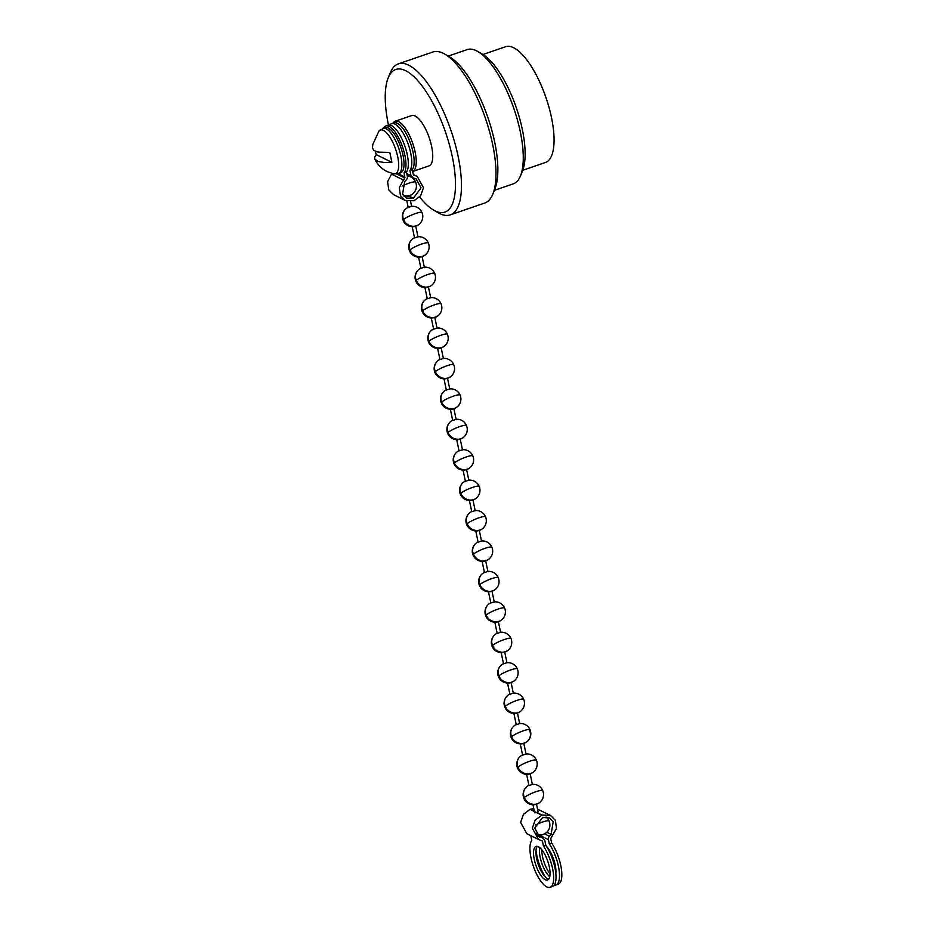 <?xml version="1.0" encoding="UTF-8"?>
<svg xmlns="http://www.w3.org/2000/svg" width="934" height="934" viewBox="0 0 934 934"><rect width="100%" height="100%" fill="white"/><g stroke="black" fill="none" stroke-linecap="round" stroke-linejoin="round"><path stroke-width="1.4" d="M393.016 123.183A26.619 9.387 71 0 1 395.21 121.222A26.619 9.387 71 0 1 412.653 143.124A26.619 9.387 71 0 1 412.653 171.506L428.986 165.902A26.619 9.387 71 0 0 429.22 137.683A26.619 9.387 71 0 0 411.696 115.559L395.21 121.222M388.462 125.051A75.409 26.584 71 0 1 388.439 124.946A75.409 26.584 71 0 1 388.17 77.931A75.409 26.584 71 0 1 445.483 132.091A75.409 26.584 71 0 1 433.563 210.045A75.409 26.584 71 0 1 419.67 196.992M388.17 77.931L390.214 72.887A79.845 28.148 71 0 1 398.328 63.874A79.845 28.148 71 0 1 450.888 130.235A79.845 28.148 71 0 1 450.211 214.902A79.845 28.148 71 0 1 438.268 212.777L433.563 210.045M398.328 63.874L432.874 52A79.845 28.148 71 0 1 444.817 54.125A79.845 28.148 71 0 1 485.435 118.373A79.845 28.148 71 0 1 492.872 194.015A79.845 28.148 71 0 1 484.758 203.028L450.211 214.902M444.817 54.125L449.523 56.857A75.409 26.584 71 0 1 487.887 117.532A75.409 26.584 71 0 1 494.903 188.972L492.872 194.015M448.238 56.11L467.163 49.607A70.972 25.02 71 0 1 477.776 51.487A70.972 25.02 71 0 1 513.887 108.601A70.972 25.02 71 0 1 520.495 175.837A70.972 25.02 71 0 1 513.28 183.846L494.355 190.349M477.776 51.487L482.481 54.219A66.536 23.455 71 0 1 516.327 107.76A66.536 23.455 71 0 1 522.526 170.794L520.495 175.837M482.948 54.499L505.668 46.7A61.212 21.587 71 0 1 545.958 97.58A61.212 21.587 71 0 1 545.433 162.481L522.725 170.292M530.734 835.3L531.796 840.413A25.475 8.978 -109 0 0 534.318 868.877A25.475 8.978 -109 0 0 550.079 887.3A25.475 8.978 -109 0 0 553.08 871.235A25.475 8.978 -109 0 0 543.495 846.204L545.853 845.398L544.779 840.285L542.607 837.961L539.7 837.074L534.715 828.073L542.561 817.519M545.853 845.398A25.475 8.978 71 0 1 555.438 870.418A25.475 8.978 71 0 1 552.438 886.494L550.079 887.3M537.33 846.356A17.746 6.258 -109 0 0 537.844 863.238A17.746 6.258 -109 0 0 547.604 878.882A17.746 6.258 -109 0 0 548.632 879.244M542.561 817.507L549.367 817.88L553.185 821.722L551.13 834.354L549.402 836.234A3.549 3.129 116.3 0 0 548.433 839.631L549.32 843.904A25.475 8.978 71 0 1 558.917 868.935A25.475 8.978 71 0 1 555.917 885.012L558.263 884.194A25.475 8.978 -109 0 0 561.264 868.13A25.475 8.978 -109 0 0 551.679 843.098L550.78 838.814M541.79 849.753A17.746 6.258 -109 0 0 550.056 873.827M555.917 885.012A25.475 8.978 71 0 1 554.201 885.128M545.643 877.446A25.475 8.978 71 0 1 535.999 850.185M546.53 846.438A17.746 6.258 71 0 1 555.835 873.524M549.752 876.746A17.746 6.258 71 0 1 541.778 863.214A17.746 6.258 71 0 1 539.747 847.64M403.079 195.054A10.204 9.387 43.6 0 0 410.096 195.358A10.204 9.387 43.6 0 0 413.61 193.105A10.204 10.204 0 0 0 415.63 182.142A10.204 1.728 157.3 0 0 402.04 186.088M413.167 177.962L410.995 175.65L409.933 170.537A25.475 8.978 -109 0 0 407.411 142.073A25.475 8.978 -109 0 0 391.65 123.65L394.008 122.844A25.475 8.978 71 0 1 409.769 141.256A25.475 8.978 71 0 1 412.291 169.719L413.353 174.833L417.241 176.456L423.476 187.722L420.65 195.766L414.019 200.787L405.228 200.436L400.441 195.626L399.285 187.524L404.749 177.962L404.095 172.825A25.475 8.978 -109 0 0 401.585 144.361A25.475 8.978 -109 0 0 385.824 125.938L388.17 125.133A25.475 8.978 71 0 1 403.932 143.556A25.475 8.978 71 0 1 406.453 172.019L407.352 176.304A3.549 3.129 -63.7 0 1 406.372 179.702L404.656 181.57L402.589 194.202L406.407 198.055L413.213 198.417L421.059 187.862L416.074 178.849L412.571 177.752M385.824 125.938A25.475 8.978 -109 0 0 383.594 128.028M404.095 172.825L406.453 172.019M391.918 173.42L387.587 181.733L388.754 189.835L393.529 194.646M536.093 833.747A10.204 9.387 43.6 0 0 543.565 834.249A10.204 9.387 43.6 0 0 546.95 832.124A10.204 9.387 43.6 0 0 547.079 831.996A10.204 10.204 0 0 0 549.099 821.033A10.204 1.728 157.3 0 0 535.229 825.131M534.295 859.49A17.746 6.258 -109 0 0 545.246 879.688A17.746 6.258 -109 0 0 547.569 879.98A17.746 6.258 -109 0 0 547.721 861.171A17.746 6.258 -109 0 0 536.034 846.426A17.746 6.258 -109 0 0 534.295 859.49M542.035 815.043L535.124 820.157L532.31 828.213L538.533 839.468L542.421 841.09L543.495 846.204M541.872 840.507L542.421 841.09M536.513 804.232L538.124 811.95L534.797 812.849L535.334 811.95L530.068 809.346L523.437 814.366L520.612 822.422L526.846 833.688M534.318 811.214L530.36 809.253L533.781 808.611M537.54 809.159L550.523 815.475L542.047 815.043L537.12 812.603M551.025 837.961L556.489 828.4L555.333 820.297L550.558 815.499M551.037 837.961L550.791 838.825M551.679 843.098L549.32 843.904M529.088 785.529L532.24 784.443M522.725 755.104L525.889 754.018M527.64 741.106A10.204 10.204 0 0 0 530.033 729.769A10.204 1.728 157.3 0 0 521.686 731.415A10.204 1.728 157.3 0 0 511.599 736.798A10.204 9.387 43.6 0 0 524.499 742.974A10.204 9.387 43.6 0 0 527.698 741.047A10.204 9.387 43.6 0 0 528.014 740.72A10.204 9.387 43.6 0 0 529.648 730.598M513.572 726.325A10.204 10.204 0 0 0 511.213 737.626A10.204 1.728 -22.7 0 1 511.599 736.798A10.204 9.387 -136.4 0 1 513.233 726.664A10.204 9.387 -136.4 0 1 513.513 726.372M516.374 724.679L519.526 723.593M510.011 694.254L513.175 693.168M500.227 666.129A10.204 10.204 0 0 0 498.499 676.776A10.204 1.728 -22.7 0 1 498.884 675.947A10.204 9.387 43.6 0 0 511.785 682.124A10.204 9.387 43.6 0 0 515.299 679.882A10.204 10.204 0 0 0 517.331 668.919A10.204 1.728 157.3 0 0 508.972 670.565A10.204 1.728 157.3 0 0 498.884 675.947A10.204 9.387 -136.4 0 1 500.274 666.082A10.204 9.387 -136.4 0 1 500.519 665.814A10.204 10.204 0 0 1 503.613 663.595L503.519 663.77M503.659 663.829L506.823 662.743M508.948 649.457A10.204 10.204 0 0 0 510.968 638.494A10.204 1.728 157.3 0 0 502.62 640.152A10.204 1.728 157.3 0 0 492.522 645.522A10.204 9.387 43.6 0 0 505.434 651.71A10.204 9.387 43.6 0 0 508.948 649.457A10.204 9.387 43.6 0 0 509.007 649.399M497.308 633.404L500.461 632.318M494.156 635.4A10.204 10.204 0 0 0 492.136 646.351A10.204 1.728 -22.7 0 1 492.522 645.522A10.204 9.387 -136.4 0 1 494.156 635.4A10.204 10.204 0 0 1 497.262 633.17L497.157 633.345M490.945 602.99L494.109 601.905M484.594 572.565L487.758 571.48M478.243 542.14L481.395 541.055M471.88 511.715L475.044 510.629M465.529 481.29L468.681 480.204M462.388 483.275A10.204 10.204 0 0 0 460.357 494.238A10.204 1.728 -22.7 0 1 460.742 493.409A10.204 9.387 43.6 0 0 473.655 499.585A10.204 9.387 43.6 0 0 477.169 497.343A10.204 10.204 0 0 0 479.189 486.381A10.204 1.728 157.3 0 0 470.841 488.027A10.204 1.728 157.3 0 0 460.742 493.409A10.204 9.387 -136.4 0 1 462.388 483.275A10.204 10.204 0 0 1 465.482 481.057L465.377 481.232M459.166 450.865L462.33 449.779M456.026 452.862A10.204 10.204 0 0 0 454.006 463.813A10.204 1.728 -22.7 0 1 454.391 462.984A10.204 9.387 43.6 0 0 467.292 469.172A10.204 9.387 43.6 0 0 470.818 466.918A10.204 10.204 0 0 0 472.837 455.955A10.204 1.728 157.3 0 0 464.478 457.613A10.204 1.728 157.3 0 0 454.391 462.984A10.204 9.387 -136.4 0 1 456.026 452.862A10.204 10.204 0 0 1 459.119 450.632L459.026 450.807M452.815 420.44L455.979 419.366M446.464 390.027L449.616 388.941M440.101 359.602L443.265 358.516M433.75 329.177L436.902 328.091M427.387 298.752L430.551 297.666M424.246 300.736A10.204 10.204 0 0 0 422.226 311.699A10.204 1.728 -22.7 0 1 422.612 310.87A10.204 9.387 43.6 0 0 435.513 317.046A10.204 9.387 43.6 0 0 439.038 314.805A10.204 10.204 0 0 0 441.058 303.842A10.204 1.728 157.3 0 0 432.699 305.488A10.204 1.728 157.3 0 0 422.612 310.87A10.204 9.387 -136.4 0 1 424.246 300.736A10.204 10.204 0 0 1 427.34 298.518L427.247 298.682M421.036 268.327L424.199 267.241M417.895 270.311A10.204 10.204 0 0 0 415.875 281.274A10.204 1.728 -22.7 0 1 416.26 280.445A10.204 9.387 43.6 0 0 429.161 286.621A10.204 9.387 43.6 0 0 432.675 284.38A10.204 10.204 0 0 0 434.695 273.417A10.204 1.728 157.3 0 0 426.348 275.063A10.204 1.728 157.3 0 0 416.26 280.445A10.204 9.387 -136.4 0 1 417.895 270.311A10.204 10.204 0 0 1 420.989 268.093L420.895 268.268M414.684 237.901L417.837 236.816M408.286 207.278L411.625 206.461L410.598 201.51M413.353 174.833L413.902 175.417M391.65 123.65A25.475 8.978 -109 0 0 389.887 125.004M409.933 170.537L412.291 169.719M407.107 175.16L407.738 175.989M374.803 159.084C377.546 164.688 381.621 168.844 387.026 171.541L393.693 173.852A23.152 8.161 -109 0 0 395.619 149.218A23.152 8.161 -109 0 0 378.971 130.994L372.783 144.536L372.491 148.027L373.822 150.479L378.013 152.09L389.805 152.464L391.871 162.364L384.072 162.481L378.118 161.477L374.803 159.084L374.709 157.029L376.25 154.635L391.871 162.364M376.25 154.635L375.305 151.296M382.928 128.262A23.957 8.441 -109 0 1 398.701 148.167A23.957 8.441 -109 0 1 398.491 173.561L400.639 172.825A23.957 8.441 -109 0 0 400.849 147.432A23.957 8.441 -109 0 0 385.077 127.514L378.971 130.982M548.433 839.631L539.42 835.159M398.082 173.689L404.994 177.11M404.749 177.962L396.705 173.981M391.334 174.051L403.033 179.83M537.307 835.335L542.607 837.961M541.428 837.693L538.019 836M536.817 812.697L541.755 815.137M544.65 833.875L549.402 836.234M546.845 832.241L551.13 834.354M537.202 803.824A10.204 9.387 43.6 0 0 540.728 801.57A10.204 10.204 0 0 0 542.747 790.608A10.204 1.728 157.3 0 0 534.388 792.265A10.204 1.728 157.3 0 0 524.301 797.648A10.204 9.387 43.6 0 0 537.202 803.824M523.916 798.477A10.204 1.728 -22.7 0 1 524.301 797.648A10.204 9.387 -136.4 0 1 525.935 787.514A10.204 10.204 0 0 0 523.916 798.477A10.204 10.204 0 0 0 540.728 801.57M530.851 773.399A10.204 9.387 43.6 0 0 534.376 771.145A10.204 10.204 0 0 0 536.396 760.183A10.204 1.728 157.3 0 0 528.037 761.84A10.204 1.728 157.3 0 0 517.95 767.223A10.204 9.387 43.6 0 0 530.851 773.399M517.564 768.052A10.204 1.728 -22.7 0 1 517.95 767.223A10.204 9.387 -136.4 0 1 519.584 757.089A10.204 10.204 0 0 0 517.564 768.052A10.204 10.204 0 0 0 534.376 771.145M518.136 712.549A10.204 9.387 43.6 0 0 521.662 710.307A10.204 10.204 0 0 0 523.682 699.344A10.204 1.728 157.3 0 0 515.323 700.99A10.204 1.728 157.3 0 0 505.236 706.373A10.204 9.387 43.6 0 0 518.136 712.549M504.85 707.201A10.204 1.728 -22.7 0 1 505.236 706.373A10.204 9.387 -136.4 0 1 506.87 696.239A10.204 10.204 0 0 0 504.85 707.201A10.204 10.204 0 0 0 521.662 710.307M499.071 621.285A10.204 9.387 43.6 0 0 502.597 619.032A10.204 10.204 0 0 0 504.617 608.069A10.204 1.728 157.3 0 0 496.258 609.727A10.204 1.728 157.3 0 0 486.17 615.109A10.204 9.387 43.6 0 0 499.071 621.285M485.785 615.938A10.204 1.728 -22.7 0 1 486.17 615.109A10.204 9.387 -136.4 0 1 487.805 604.975A10.204 10.204 0 0 0 485.785 615.938A10.204 10.204 0 0 0 502.597 619.032M492.72 590.86A10.204 9.387 43.6 0 0 496.234 588.607A10.204 10.204 0 0 0 498.254 577.644A10.204 1.728 157.3 0 0 489.906 579.302A10.204 1.728 157.3 0 0 479.819 584.684A10.204 9.387 43.6 0 0 492.72 590.86M479.434 585.513A10.204 1.728 -22.7 0 1 479.819 584.684A10.204 9.387 -136.4 0 1 481.454 574.55A10.204 10.204 0 0 0 479.434 585.513A10.204 10.204 0 0 0 496.234 588.607M486.357 560.435A10.204 9.387 43.6 0 0 489.883 558.182A10.204 10.204 0 0 0 491.903 547.231A10.204 1.728 157.3 0 0 483.543 548.877A10.204 1.728 157.3 0 0 473.456 554.259A10.204 9.387 43.6 0 0 486.357 560.435M473.071 555.088A10.204 1.728 -22.7 0 1 473.456 554.259A10.204 9.387 -136.4 0 1 475.091 544.125A10.204 10.204 0 0 0 473.071 555.088A10.204 10.204 0 0 0 489.883 558.182M480.006 530.01A10.204 9.387 43.6 0 0 483.52 527.757A10.204 10.204 0 0 0 485.552 516.806A10.204 1.728 157.3 0 0 477.192 518.452A10.204 1.728 157.3 0 0 467.105 523.834A10.204 9.387 43.6 0 0 480.006 530.01M466.72 524.663A10.204 1.728 -22.7 0 1 467.105 523.834A10.204 9.387 -136.4 0 1 468.74 513.7A10.204 10.204 0 0 0 466.72 524.663A10.204 10.204 0 0 0 483.52 527.757M460.941 438.747A10.204 9.387 43.6 0 0 464.455 436.493A10.204 10.204 0 0 0 466.475 425.53A10.204 1.728 157.3 0 0 458.127 427.188A10.204 1.728 157.3 0 0 448.04 432.559A10.204 9.387 43.6 0 0 460.941 438.747M447.655 433.388A10.204 1.728 -22.7 0 1 448.04 432.559A10.204 9.387 -136.4 0 1 449.674 422.437A10.204 10.204 0 0 0 447.655 433.388A10.204 10.204 0 0 0 464.455 436.493M454.578 408.321A10.204 9.387 43.6 0 0 458.104 406.068A10.204 10.204 0 0 0 460.123 395.105A10.204 1.728 157.3 0 0 451.764 396.763A10.204 1.728 157.3 0 0 441.677 402.145A10.204 9.387 43.6 0 0 454.578 408.321M441.292 402.974A10.204 1.728 -22.7 0 1 441.677 402.145A10.204 9.387 -136.4 0 1 443.311 392.011A10.204 10.204 0 0 0 441.292 402.974A10.204 10.204 0 0 0 458.104 406.068M448.227 377.896A10.204 9.387 43.6 0 0 451.752 375.643A10.204 10.204 0 0 0 453.772 364.692A10.204 1.728 157.3 0 0 445.413 366.338A10.204 1.728 157.3 0 0 435.326 371.72A10.204 9.387 43.6 0 0 448.227 377.896M434.94 372.549A10.204 1.728 -22.7 0 1 435.326 371.72A10.204 9.387 -136.4 0 1 436.96 361.586A10.204 10.204 0 0 0 434.94 372.549A10.204 10.204 0 0 0 451.752 375.643M441.875 347.471A10.204 9.387 43.6 0 0 445.39 345.218A10.204 10.204 0 0 0 447.409 334.267A10.204 1.728 157.3 0 0 439.062 335.913A10.204 1.728 157.3 0 0 428.963 341.295A10.204 9.387 43.6 0 0 441.875 347.471M428.578 342.124A10.204 1.728 -22.7 0 1 428.963 341.295A10.204 9.387 -136.4 0 1 430.609 331.161A10.204 10.204 0 0 0 428.578 342.124A10.204 10.204 0 0 0 445.39 345.218M422.798 256.208A10.204 9.387 43.6 0 0 426.324 253.955A10.204 10.204 0 0 0 428.344 242.992A10.204 1.728 157.3 0 0 419.985 244.65A10.204 1.728 157.3 0 0 409.898 250.02A10.204 9.387 43.6 0 0 422.798 256.208M409.512 250.849A10.204 1.728 -22.7 0 1 409.898 250.02A10.204 9.387 -136.4 0 1 411.532 239.898A10.204 10.204 0 0 0 409.512 250.849A10.204 10.204 0 0 0 426.324 253.955M416.447 225.783A10.204 9.387 43.6 0 0 419.973 223.53A10.204 10.204 0 0 0 421.993 212.567A10.204 1.728 157.3 0 0 413.634 214.225A10.204 1.728 157.3 0 0 403.546 219.607A10.204 9.387 43.6 0 0 416.447 225.783M403.161 220.436A10.204 1.728 -22.7 0 1 403.546 219.607A10.204 9.387 -136.4 0 1 405.181 209.473A10.204 10.204 0 0 0 403.161 220.436A10.204 10.204 0 0 0 419.973 223.53M406.769 173.561L410.995 175.65M408.555 195.871L413.493 198.323M413.225 198.417L408.286 195.977M415.63 182.142A10.204 10.204 0 0 0 407.271 175.931M403.768 195.977A10.204 10.204 0 0 0 413.61 193.105M536.781 834.751A10.204 10.204 0 0 0 546.927 832.147M549.099 821.033A10.204 10.204 0 0 0 546.075 817.016M537.167 835.183L543.214 838.183M538.451 839.433L526.753 833.642M532.964 804.734L534.622 812.65M542.747 790.608A10.204 10.204 0 0 0 532.357 784.385M529.029 785.284A10.204 10.204 0 0 0 525.935 787.514M530.15 773.819L532.415 784.618M526.613 774.309L528.913 785.342M536.396 760.183A10.204 10.204 0 0 0 526.005 753.96M522.678 754.87A10.204 10.204 0 0 0 519.584 757.089M523.799 743.394L526.052 754.193M520.261 743.896L522.561 754.929M511.213 737.626A10.204 10.204 0 0 0 528.014 740.72M530.033 729.769A10.204 10.204 0 0 0 519.654 723.535M516.327 724.445A10.204 10.204 0 0 0 513.233 726.664M517.448 712.969L519.701 723.768M513.898 713.471L516.21 724.504M523.682 699.344A10.204 10.204 0 0 0 513.291 693.121M509.964 694.02A10.204 10.204 0 0 0 506.87 696.239M511.085 682.544L513.338 693.343M507.547 683.046L509.847 694.079M498.499 676.776A10.204 10.204 0 0 0 515.299 679.882M517.331 668.919A10.204 10.204 0 0 0 506.94 662.696M504.734 652.119L506.987 662.918M501.184 652.621L503.496 663.654M492.136 646.351A10.204 10.204 0 0 0 509.018 649.387M510.968 638.494A10.204 10.204 0 0 0 500.589 632.271M498.371 621.694L500.636 632.505M494.833 622.196L497.133 633.229M490.899 602.745A10.204 10.204 0 0 0 487.805 604.975M504.617 608.069A10.204 10.204 0 0 0 494.226 601.846M492.02 591.269L494.273 602.08M488.482 591.771L490.782 602.804M484.548 572.332A10.204 10.204 0 0 0 481.454 574.55M498.254 577.644A10.204 10.204 0 0 0 487.875 571.421M485.668 560.855L487.922 571.655M482.119 561.346L484.431 572.379M478.185 541.907A10.204 10.204 0 0 0 475.091 544.125M491.903 547.231A10.204 10.204 0 0 0 481.512 540.996M479.305 530.43L481.559 541.23M475.768 530.932L478.068 541.965M485.552 516.806A10.204 10.204 0 0 0 475.161 510.571M471.833 511.482A10.204 10.204 0 0 0 468.74 513.7M472.954 500.005L475.208 510.805M469.405 500.507L471.717 511.54M460.357 494.238A10.204 10.204 0 0 0 477.169 497.343M479.189 486.381A10.204 10.204 0 0 0 468.81 480.158M466.591 469.58L468.856 480.38M463.054 470.082L465.354 481.115M454.006 463.813A10.204 10.204 0 0 0 470.818 466.918M472.837 455.955A10.204 10.204 0 0 0 462.447 449.733M460.24 439.155L462.493 449.966M456.703 439.657L459.003 450.69M466.475 425.53A10.204 10.204 0 0 0 456.096 419.308M452.768 420.207A10.204 10.204 0 0 0 449.674 422.437M453.889 408.73L456.142 419.541M450.34 409.232L452.651 420.265M446.405 389.793A10.204 10.204 0 0 0 443.311 392.011M460.123 395.105A10.204 10.204 0 0 0 449.733 388.883M447.526 378.317L449.791 389.116M443.989 378.807L446.289 389.84M440.054 359.368A10.204 10.204 0 0 0 436.96 361.586M453.772 364.692A10.204 10.204 0 0 0 443.381 358.458M441.175 347.892L443.428 358.691M437.626 348.394L439.937 359.427M433.703 328.943A10.204 10.204 0 0 0 430.609 331.161M447.409 334.267A10.204 10.204 0 0 0 437.03 328.032M434.812 317.467L437.077 328.266M431.274 317.969L433.574 329.002M422.226 311.699A10.204 10.204 0 0 0 439.038 314.805M441.058 303.842A10.204 10.204 0 0 0 430.667 297.619M428.461 287.042L430.714 297.841M424.923 287.544L427.223 298.576M415.875 281.274A10.204 10.204 0 0 0 432.675 284.38M434.695 273.417A10.204 10.204 0 0 0 424.316 267.194M422.11 256.617L424.363 267.416M418.56 257.119L420.872 268.151M428.344 242.992A10.204 10.204 0 0 0 417.953 236.769M414.626 237.668A10.204 10.204 0 0 0 411.532 239.898M415.747 226.191L418.012 237.002M412.209 226.693L414.509 237.726M408.158 207.301A10.204 10.204 0 0 0 405.181 209.473M421.993 212.567A10.204 10.204 0 0 0 411.602 206.344M406.862 201.079L408.181 207.418M405.251 200.448L393.564 194.657M413.283 174.495L417.335 176.503M407.084 175.032L412.559 177.752M398.491 173.561L393.693 173.852"/></g></svg>
